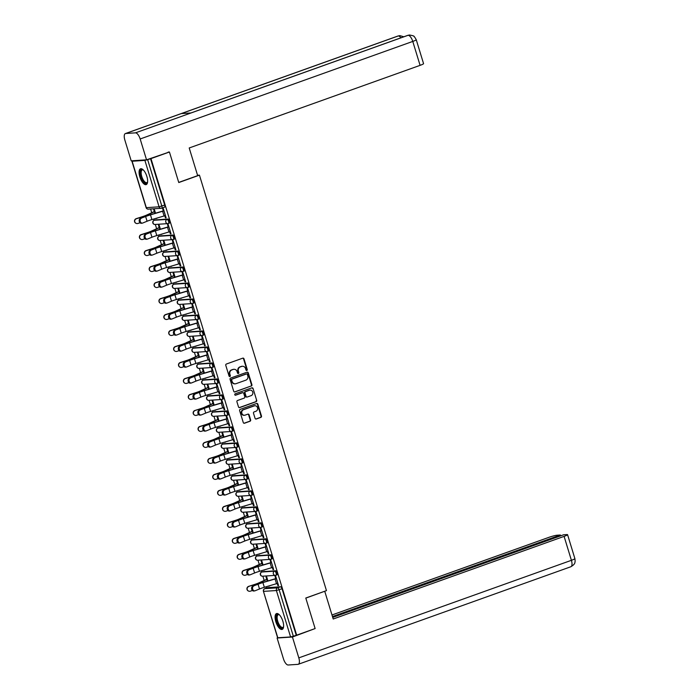 <?xml version="1.0" encoding="UTF-8"?>
<svg xmlns="http://www.w3.org/2000/svg" width="700" height="700" viewBox="0 0 700 700"><rect width="100%" height="100%" fill="white"/><g stroke="black" fill="none" stroke-linecap="round" stroke-linejoin="round"><path stroke-width="1.05" d="M246.838 370.457A0.744 0.674 86.2 0 0 247.257 369.53L243.994 358.838A1.059 0.963 86.2 0 0 242.769 358.164L226.389 364.026A1.059 0.963 86.2 0 0 225.785 365.356L229.057 376.04A0.744 0.674 86.2 0 0 229.906 376.521A0.744 0.674 86.2 0 0 230.326 375.585L229.906 374.203A3.386 3.071 86.2 0 1 231.831 369.941L233.196 369.451A3.386 3.071 86.2 0 1 237.099 371.63L237.519 373.012A0.744 0.674 86.2 0 0 238.376 373.494A0.744 0.674 86.2 0 0 238.796 372.558L238.368 371.175A3.386 3.071 86.2 0 1 240.301 366.914L241.666 366.424A3.386 3.071 86.2 0 1 245.56 368.602L245.98 369.985A0.744 0.674 86.2 0 0 246.838 370.457M246.444 370.466A0.744 0.674 86.2 0 0 246.803 369.556L243.539 358.873A1.059 0.963 86.2 0 0 242.786 358.155M229.513 376.521A0.744 0.674 86.2 0 0 229.88 375.62L229.451 374.238L229.906 374.203M237.974 373.494A0.744 0.674 86.2 0 0 238.341 372.584L237.921 371.201L238.368 371.175M276.036 575.19L276.859 574.892A2.152 0.875 -109.7 0 0 276.964 574.875A2.152 0.875 -109.7 0 0 277.104 572.67A2.152 0.875 -109.7 0 0 275.608 570.798L262.841 571.637A2.152 0.875 -109.7 0 0 262.745 571.664A2.152 0.875 -109.7 0 0 262.658 571.707M271.145 559.204L271.976 558.906A2.152 0.875 -109.7 0 0 272.072 558.889A2.152 0.875 -109.7 0 0 272.213 556.684A2.152 0.875 -109.7 0 0 270.725 554.811L257.959 555.651A2.152 0.875 -109.7 0 0 257.854 555.678A2.152 0.875 -109.7 0 0 257.766 555.721M266.254 543.218L267.085 542.92A2.152 0.875 -109.7 0 0 267.19 542.903A2.152 0.875 -109.7 0 0 267.321 540.689A2.152 0.875 -109.7 0 0 265.834 538.816L253.068 539.665A2.152 0.875 -109.7 0 0 252.971 539.683A2.152 0.875 -109.7 0 0 252.875 539.735M261.371 527.231L262.203 526.934A2.152 0.875 -109.7 0 0 262.299 526.907A2.152 0.875 -109.7 0 0 262.439 524.702A2.152 0.875 -109.7 0 0 260.942 522.83L248.185 523.679A2.152 0.875 -109.7 0 0 248.08 523.696A2.152 0.875 -109.7 0 0 247.993 523.749M256.48 511.245L257.311 510.948A2.152 0.875 -109.7 0 0 257.408 510.921A2.152 0.875 -109.7 0 0 257.547 508.716A2.152 0.875 -109.7 0 0 256.06 506.844L243.294 507.692A2.152 0.875 -109.7 0 0 243.197 507.71A2.152 0.875 -109.7 0 0 243.101 507.754M251.589 495.25L252.42 494.952A2.152 0.875 -109.7 0 0 252.525 494.935A2.152 0.875 -109.7 0 0 252.656 492.73A2.152 0.875 -109.7 0 0 251.169 490.858L238.402 491.698A2.152 0.875 -109.7 0 0 238.306 491.724A2.152 0.875 -109.7 0 0 238.219 491.767M246.706 479.264L247.537 478.966A2.152 0.875 -109.7 0 0 247.634 478.949A2.152 0.875 -109.7 0 0 247.774 476.744A2.152 0.875 -109.7 0 0 246.277 474.871L233.52 475.711A2.152 0.875 -109.7 0 0 233.415 475.738A2.152 0.875 -109.7 0 0 233.328 475.781M241.815 463.278L242.646 462.98A2.152 0.875 -109.7 0 0 242.743 462.963A2.152 0.875 -109.7 0 0 242.882 460.749A2.152 0.875 -109.7 0 0 241.395 458.876L228.629 459.725A2.152 0.875 -109.7 0 0 228.532 459.742A2.152 0.875 -109.7 0 0 228.436 459.795M236.924 447.291L237.755 446.994A2.152 0.875 -109.7 0 0 237.86 446.967A2.152 0.875 -109.7 0 0 238 444.762A2.152 0.875 -109.7 0 0 236.504 442.89L223.737 443.739A2.152 0.875 -109.7 0 0 223.641 443.756A2.152 0.875 -109.7 0 0 223.554 443.809M232.041 431.305L232.873 431.007A2.152 0.875 -109.7 0 0 232.969 430.981A2.152 0.875 -109.7 0 0 233.109 428.776A2.152 0.875 -109.7 0 0 231.621 426.904L218.855 427.752A2.152 0.875 -109.7 0 0 218.75 427.77A2.152 0.875 -109.7 0 0 218.662 427.814M227.15 415.31L227.981 415.012A2.152 0.875 -109.7 0 0 228.086 414.995A2.152 0.875 -109.7 0 0 228.218 412.79A2.152 0.875 -109.7 0 0 226.73 410.918L213.964 411.757A2.152 0.875 -109.7 0 0 213.867 411.784A2.152 0.875 -109.7 0 0 213.771 411.828M222.268 399.324L223.09 399.026A2.152 0.875 -109.7 0 0 223.195 399.009A2.152 0.875 -109.7 0 0 223.335 396.804A2.152 0.875 -109.7 0 0 221.839 394.931L209.072 395.771A2.152 0.875 -109.7 0 0 208.976 395.797A2.152 0.875 -109.7 0 0 208.889 395.841M217.376 383.338L218.207 383.04A2.152 0.875 -109.7 0 0 218.304 383.023A2.152 0.875 -109.7 0 0 218.444 380.809A2.152 0.875 -109.7 0 0 216.956 378.936L204.19 379.785A2.152 0.875 -109.7 0 0 204.085 379.803A2.152 0.875 -109.7 0 0 203.998 379.855M212.485 367.351L213.316 367.054A2.152 0.875 -109.7 0 0 213.421 367.027A2.152 0.875 -109.7 0 0 213.553 364.822A2.152 0.875 -109.7 0 0 212.065 362.95L199.299 363.799A2.152 0.875 -109.7 0 0 199.202 363.816A2.152 0.875 -109.7 0 0 199.115 363.869M207.602 351.365L208.434 351.067A2.152 0.875 -109.7 0 0 208.53 351.041A2.152 0.875 -109.7 0 0 208.67 348.836A2.152 0.875 -109.7 0 0 207.174 346.964L194.416 347.812A2.152 0.875 -109.7 0 0 194.311 347.83A2.152 0.875 -109.7 0 0 194.224 347.874M202.711 335.37L203.543 335.072A2.152 0.875 -109.7 0 0 203.639 335.055A2.152 0.875 -109.7 0 0 203.779 332.85A2.152 0.875 -109.7 0 0 202.291 330.977L189.525 331.817A2.152 0.875 -109.7 0 0 189.429 331.844A2.152 0.875 -109.7 0 0 189.332 331.887M197.82 319.384L198.651 319.086A2.152 0.875 -109.7 0 0 198.756 319.069A2.152 0.875 -109.7 0 0 198.896 316.864A2.152 0.875 -109.7 0 0 197.4 314.991L184.634 315.831A2.152 0.875 -109.7 0 0 184.537 315.858A2.152 0.875 -109.7 0 0 184.45 315.901M192.938 303.398L193.769 303.1A2.152 0.875 -109.7 0 0 193.865 303.082A2.152 0.875 -109.7 0 0 194.005 300.869A2.152 0.875 -109.7 0 0 192.509 298.996L179.751 299.845A2.152 0.875 -109.7 0 0 179.646 299.863A2.152 0.875 -109.7 0 0 179.559 299.915M188.046 287.411L188.877 287.114A2.152 0.875 -109.7 0 0 188.974 287.088A2.152 0.875 -109.7 0 0 189.114 284.882A2.152 0.875 -109.7 0 0 187.626 283.01L174.86 283.859A2.152 0.875 -109.7 0 0 174.764 283.876A2.152 0.875 -109.7 0 0 174.668 283.929M183.164 271.425L183.986 271.127A2.152 0.875 -109.7 0 0 184.091 271.101A2.152 0.875 -109.7 0 0 184.231 268.896A2.152 0.875 -109.7 0 0 182.735 267.024L169.969 267.873A2.152 0.875 -109.7 0 0 169.873 267.89A2.152 0.875 -109.7 0 0 169.785 267.934M178.273 255.43L179.104 255.132A2.152 0.875 -109.7 0 0 179.2 255.115A2.152 0.875 -109.7 0 0 179.34 252.91A2.152 0.875 -109.7 0 0 177.852 251.037L165.086 251.877A2.152 0.875 -109.7 0 0 164.981 251.904A2.152 0.875 -109.7 0 0 164.894 251.947M173.381 239.444L174.213 239.146A2.152 0.875 -109.7 0 0 174.317 239.129A2.152 0.875 -109.7 0 0 174.449 236.924A2.152 0.875 -109.7 0 0 172.961 235.051L160.195 235.891A2.152 0.875 -109.7 0 0 160.099 235.918A2.152 0.875 -109.7 0 0 160.011 235.961M168.499 223.457L169.33 223.16A2.152 0.875 -109.7 0 0 169.426 223.143A2.152 0.875 -109.7 0 0 169.566 220.929A2.152 0.875 -109.7 0 0 168.07 219.065L155.312 219.905A2.152 0.875 -109.7 0 0 155.207 219.923A2.152 0.875 -109.7 0 0 155.12 219.975M146.877 176.461A8.409 3.413 -109.7 0 0 140.534 168.779A8.409 3.413 -109.7 0 0 139.843 176.925A8.409 3.413 -109.7 0 0 146.195 184.607A8.409 3.413 -109.7 0 0 146.877 176.461M282.87 621.259A8.409 3.413 -109.7 0 0 276.517 613.576A8.409 3.413 -109.7 0 0 275.835 621.722A8.409 3.413 -109.7 0 0 282.179 629.405A8.409 3.413 -109.7 0 0 282.87 621.259M255.062 418.329A1.059 0.963 86.2 0 0 256.279 419.002L260.873 417.366A1.059 0.963 86.2 0 0 261.476 416.027L257.845 404.162A1.059 0.963 86.2 0 0 256.629 403.48L240.249 409.342A1.059 0.963 86.2 0 0 239.645 410.672L243.276 422.546A1.059 0.963 86.2 0 0 244.493 423.229L250.04 421.234A1.059 0.963 86.2 0 0 250.644 419.904L249.095 414.829A1.059 0.963 86.2 0 0 247.87 414.146L245.123 415.135A2.826 2.572 86.2 0 1 241.78 412.965A2.826 2.572 86.2 0 1 243.477 409.745L254.257 405.886A2.826 2.572 86.2 0 1 257.6 408.056A2.826 2.572 86.2 0 1 255.902 411.267L254.109 411.915A1.059 0.963 86.2 0 0 253.505 413.245L255.062 418.329M168.184 152.084L169.426 152.005L178.763 182.543L199.439 175.149L326.463 590.625L305.786 598.028L315.123 628.565L296.669 635.171L150.972 158.602L147.648 159.661L161.84 206.089A2.152 0.875 70.3 0 1 161.665 208.18A2.152 0.875 70.3 0 1 161.56 208.197A2.152 1.96 86.2 0 1 161.079 208.303A2.152 2.152 0 0 0 161.665 208.18L164.535 207.148A2.152 0.875 70.3 0 1 164.439 207.174L161.752 208.136M169.426 152.005L150.972 158.602M251.309 386.076A1.059 0.963 86.2 0 0 251.912 384.746L248.281 372.873A1.059 0.963 86.2 0 0 247.065 372.19L230.676 378.053A1.059 0.963 86.2 0 0 230.081 379.391L233.704 391.256A1.059 0.963 86.2 0 0 234.929 391.939L250.854 386.102A1.059 0.963 86.2 0 0 251.457 384.773L247.826 372.908A1.059 0.963 86.2 0 0 247.074 372.19M253.059 388.517L256.69 400.391A1.059 0.963 86.2 0 1 256.086 401.721L239.706 407.584A1.059 0.963 86.2 0 1 238.49 406.901L236.932 401.817A1.059 0.963 86.2 0 1 237.536 400.488L244.186 398.108A1.059 0.963 86.2 0 0 244.781 396.777L243.757 393.409A1.059 0.963 86.2 0 0 242.541 392.726L235.62 395.203A0.744 0.674 86.2 0 1 234.745 394.634A0.744 0.674 86.2 0 1 235.191 393.794L251.843 387.835A1.059 0.963 86.2 0 1 253.059 388.517L256.69 400.391M267.54 587.694A2.152 0.875 70.3 0 1 267.636 587.65A2.152 0.875 70.3 0 1 267.733 587.633L280.499 586.784L277.62 587.816A2.152 0.875 70.3 0 1 279.151 589.803L293.344 636.23L290.588 636.956L277.62 637.761L263.428 591.334L277.821 637.796M150.596 208.994L151.716 212.669M153.668 219.065L154.061 220.343M155.321 224.455L156.607 228.664M158.559 235.051L158.952 236.329A2.152 0.875 70.3 0 1 159.075 236.276A2.152 0.875 70.3 0 1 159.18 236.259L171.938 235.41A2.152 0.875 70.3 0 1 173.434 237.282A2.152 0.875 70.3 0 1 173.294 239.496A2.152 0.875 70.3 0 1 173.197 239.514A2.152 1.96 -93.8 0 1 170.713 238.131A2.152 1.96 -93.8 0 1 171.938 235.41L172.961 235.051M160.204 240.441L161.49 244.65M163.45 251.037L163.835 252.315M165.095 256.428L166.381 260.636M168.332 267.024L168.726 268.301A2.152 0.875 70.3 0 1 168.849 268.257A2.152 0.875 70.3 0 1 168.954 268.231L181.72 267.391A2.152 0.875 70.3 0 1 183.207 269.264A2.152 0.875 70.3 0 1 183.067 271.469A2.152 0.875 70.3 0 1 182.971 271.486A2.152 1.96 -93.8 0 1 180.486 270.104A2.152 1.96 -93.8 0 1 181.72 267.391L182.735 267.024M169.986 272.414L171.273 276.623M173.224 283.019L173.617 284.296M174.869 288.409L176.155 292.609M178.106 299.005L178.5 300.283A2.152 0.875 70.3 0 1 178.631 300.23A2.152 0.875 70.3 0 1 178.727 300.213L191.494 299.364A2.152 0.875 70.3 0 1 192.981 301.236A2.152 0.875 70.3 0 1 192.85 303.441A2.152 0.875 70.3 0 1 192.745 303.467A2.152 1.96 -93.8 0 1 190.269 302.076A2.152 1.96 -93.8 0 1 191.494 299.364L192.509 298.996M179.76 304.395L181.046 308.604M182.998 314.991L183.391 316.269M184.643 320.381L185.929 324.59M187.889 330.977L188.274 332.255M189.534 336.368L190.82 340.576M192.771 346.964L193.165 348.241M194.425 352.354L195.711 356.562M197.662 362.959L198.056 364.236M199.308 368.349L200.594 372.549M202.554 378.945L202.939 380.223A2.152 0.875 70.3 0 1 203.07 380.17A2.152 0.875 70.3 0 1 203.166 380.152L215.933 379.304A2.152 0.875 70.3 0 1 217.42 381.176A2.152 0.875 70.3 0 1 217.289 383.381A2.152 0.875 70.3 0 1 217.184 383.408A2.152 1.96 -93.8 0 1 214.707 382.016A2.152 1.96 -93.8 0 1 215.933 379.304L216.956 378.936M204.199 384.335L205.485 388.544M207.436 394.931L207.83 396.209M209.09 400.321L210.376 404.53M212.327 410.918L212.721 412.195A2.152 0.875 70.3 0 1 212.844 412.151A2.152 0.875 70.3 0 1 212.949 412.125L225.706 411.285A2.152 0.875 70.3 0 1 227.203 413.158A2.152 0.875 70.3 0 1 227.062 415.363A2.152 0.875 70.3 0 1 226.966 415.38A2.152 1.96 -93.8 0 1 224.481 413.998A2.152 1.96 -93.8 0 1 225.706 411.285L226.73 410.918M213.972 416.308L215.259 420.516M217.219 426.904L217.604 428.181M218.864 432.294L220.15 436.502M222.101 442.899L222.495 444.176A2.152 0.875 70.3 0 1 222.617 444.124A2.152 0.875 70.3 0 1 222.722 444.106L235.489 443.257A2.152 0.875 70.3 0 1 236.976 445.13A2.152 0.875 70.3 0 1 236.836 447.335A2.152 0.875 70.3 0 1 236.74 447.352A2.152 1.96 -93.8 0 1 234.255 445.97A2.152 1.96 -93.8 0 1 235.489 443.257L236.504 442.89M223.755 448.289L225.032 452.489M226.993 458.885L227.377 460.162M228.638 464.275L229.924 468.484M231.875 474.871L232.269 476.149M233.529 480.261L234.815 484.47M236.766 490.858L237.16 492.135M238.411 496.248L239.697 500.456M241.657 506.844L242.043 508.121M243.303 512.234L244.589 516.442M246.54 522.839L246.934 524.116A2.152 0.875 70.3 0 1 247.065 524.064A2.152 0.875 70.3 0 1 247.161 524.046L259.928 523.197A2.152 0.875 70.3 0 1 261.415 525.07A2.152 0.875 70.3 0 1 261.275 527.275A2.152 0.875 70.3 0 1 261.179 527.293A2.152 1.96 -93.8 0 1 258.694 525.91A2.152 1.96 -93.8 0 1 259.928 523.197L260.942 522.83M248.194 528.229L249.48 532.429M251.431 538.825L251.825 540.102M253.076 544.215L254.362 548.424M256.322 554.811L256.707 556.089A2.152 0.875 70.3 0 1 256.839 556.036A2.152 0.875 70.3 0 1 256.935 556.019L269.701 555.17A2.152 0.875 70.3 0 1 271.189 557.043A2.152 0.875 70.3 0 1 271.058 559.256A2.152 0.875 70.3 0 1 270.953 559.274A2.152 1.96 -93.8 0 1 268.476 557.883A2.152 1.96 -93.8 0 1 269.701 555.17L270.725 554.811M257.967 560.201L259.254 564.41M261.205 570.798L261.599 572.075M262.859 576.188L264.145 580.396M266.096 586.784L266.481 588.061M296.669 635.171L293.344 636.23M132.773 160.737L132.125 161.236L144.891 160.388L147.648 159.661M156.371 218.269L157.054 218.251M156.433 218.47L157.01 218.085M164.815 215.775L165.454 217.875L166.075 217.656M165.454 217.875L166.136 217.831L163.31 208.609L162.636 208.653L163.327 210.919M169.706 231.761L170.345 233.861L171.019 233.818L168.201 224.595L167.528 224.639L168.219 226.905M160.414 229.215L159.18 225.19L158.506 225.234L159.197 227.5M161.263 234.255L161.945 234.237M161.324 234.456L161.893 234.071M170.345 233.861L170.966 233.642M174.589 247.756L175.227 249.848L175.91 249.804L173.084 240.581L172.41 240.625L173.101 242.891M165.296 245.201L164.071 241.176L163.389 241.22L164.08 243.495M166.145 250.241L166.836 250.224M166.215 250.451L166.784 250.057M175.227 249.848L175.857 249.629M179.48 263.743L180.119 265.842L180.793 265.79L177.975 256.567L177.301 256.611L177.992 258.877M170.188 261.188L168.954 257.171L168.28 257.215L168.971 259.481M171.036 266.236L171.719 266.21M171.097 266.438L171.666 266.044M180.119 265.842L180.74 265.615M184.362 279.729L185.01 281.829L185.684 281.785L182.866 272.554L182.184 272.606L182.884 274.873M175.07 277.183L173.845 273.158L173.162 273.201L173.862 275.467M175.928 282.223L176.61 282.205M175.989 282.424L176.558 282.039M185.01 281.829L185.631 281.601M189.254 295.715L189.893 297.815L190.575 297.771L187.749 288.549L187.075 288.592L187.766 290.859M179.961 293.169L178.727 289.144L178.054 289.188L178.745 291.454M180.81 298.209L181.501 298.191M180.871 298.41L181.449 298.025M189.893 297.815L190.514 297.596M194.145 311.701L194.784 313.801L195.457 313.757L192.64 304.535L191.966 304.579L192.657 306.845M184.852 309.155L183.619 305.13L182.945 305.174L183.636 307.44M185.701 314.195L186.384 314.178M185.763 314.396L186.331 314.011M194.784 313.801L195.405 313.582M199.028 327.696L199.675 329.787L200.349 329.744L197.531 320.521L196.849 320.565L197.549 322.831M189.735 325.141L188.51 321.116L187.827 321.16L188.528 323.426M190.593 330.181L191.275 330.164M190.654 330.391L191.222 329.998M199.675 329.787L200.296 329.569M203.919 343.683L204.558 345.783L205.24 345.73L202.414 336.507L201.74 336.551L202.431 338.817M194.626 341.127L193.393 337.111L192.719 337.155L193.41 339.421M195.475 346.176L196.157 346.15M195.536 346.377L196.114 345.984M204.558 345.783L205.179 345.555M208.81 359.669L209.449 361.769L210.123 361.725L207.305 352.494L206.631 352.546L207.322 354.812M199.518 357.123L198.284 353.098L197.61 353.141L198.301 355.408M200.366 362.162L201.049 362.145M200.428 362.364L200.996 361.979M209.449 361.769L210.07 361.541M213.692 375.655L214.331 377.755L215.014 377.711L212.196 368.489L211.514 368.533L212.205 370.799M204.4 373.109L203.175 369.084L202.492 369.127L203.184 371.394M205.249 378.149L205.94 378.131M205.319 378.35L205.888 377.965M214.331 377.755L214.961 377.527M218.584 391.641L219.222 393.741L219.896 393.697L217.079 384.475L216.405 384.519L217.096 386.785M209.291 389.095L208.058 385.07L207.384 385.114L208.075 387.38M210.14 394.135L210.822 394.118M210.201 394.336L210.77 393.951M219.222 393.741L219.844 393.523M223.466 407.636L224.114 409.727L224.787 409.684L221.97 400.461L221.287 400.505L221.987 402.771M195.081 410.602A2.476 2.45 114.4 0 0 194.784 415.214L194.582 415.126A2.476 2.45 -65.6 0 1 194.88 410.506L201.04 408.695A8.085 0.849 -17 0 0 206.29 406.735L213.588 403.314L214.139 405.099L212.949 401.056L212.275 401.1L212.966 403.366M215.031 410.121L215.714 410.104M215.093 410.331L215.661 409.938M224.114 409.727L224.735 409.509M228.358 423.623L228.996 425.723L229.679 425.67L226.852 416.447L226.179 416.491L226.87 418.757M219.065 421.067L217.831 417.051L217.157 417.095L217.849 419.361M219.914 426.116L220.605 426.09M219.975 426.317L220.553 425.924M228.996 425.723L229.618 425.495M233.249 439.609L233.888 441.709L234.561 441.665L231.744 432.434L231.07 432.486L231.761 434.752M223.956 437.062L222.722 433.037L222.049 433.081L222.74 435.348M224.805 442.102L225.487 442.085M224.866 442.304L225.435 441.919M233.888 441.709L234.509 441.481M238.131 455.595L238.779 457.695L239.453 457.651L236.635 448.429L235.953 448.472L236.652 450.739M228.839 453.049L227.614 449.024L226.931 449.067L227.631 451.334M229.696 458.089L230.379 458.071M229.757 458.29L230.326 457.905M238.779 457.695L239.4 457.468M243.023 471.581L243.661 473.681L244.344 473.637L241.517 464.415L240.844 464.459L241.535 466.725M233.73 469.035L232.496 465.01L231.822 465.054L232.514 467.32M234.579 474.075L235.261 474.058M234.64 474.276L235.218 473.891M243.661 473.681L244.282 473.463M247.914 487.576L248.553 489.668L249.226 489.624L246.409 480.401L245.735 480.445L246.426 482.711M238.621 485.021L237.388 480.996L236.714 481.04L237.405 483.306M239.47 490.061L240.152 490.044M239.531 490.271L240.1 489.877M248.553 489.668L249.174 489.449M252.796 503.562L253.444 505.662L254.118 505.61L251.3 496.387L250.618 496.431L251.309 498.698M243.504 501.008L242.279 496.991L241.596 497.035L242.296 499.301M244.361 506.056L245.044 506.03M244.422 506.258L244.991 505.864M253.444 505.662L254.065 505.435M257.688 519.549L258.326 521.649L259 521.605L256.183 512.374L255.509 512.426L256.2 514.692M248.395 517.003L247.161 512.977L246.487 513.021L247.179 515.288M249.244 522.043L249.926 522.025M249.305 522.244L249.882 521.859M258.326 521.649L258.947 521.421M262.579 535.535L263.217 537.635L263.891 537.591L261.074 528.369L260.4 528.413L261.091 530.679M253.277 532.989L252.053 528.964L251.379 529.008L252.07 531.274M254.135 538.029L254.818 538.011M254.196 538.23L254.765 537.845M263.217 537.635L263.839 537.407M267.461 551.521L268.1 553.621L268.783 553.577L265.956 544.355L265.283 544.399L265.974 546.665M258.169 548.975L256.944 544.95L256.261 544.994L256.953 547.26M259.017 554.015L259.709 553.997M259.079 554.216L259.656 553.831M268.1 553.621L268.73 553.403M272.352 567.516L272.991 569.608L273.665 569.564L270.848 560.341L270.174 560.385L270.865 562.651M263.06 564.961L261.826 560.936L261.152 560.98L261.844 563.246M263.909 570.001L264.591 569.984M263.97 570.211L264.539 569.817M272.991 569.608L273.613 569.389M277.235 583.503L277.882 585.602L278.556 585.55L275.739 576.327L275.056 576.371L275.756 578.637M248.85 586.469A2.476 2.45 114.4 0 0 248.553 591.08L248.351 590.992A2.476 2.45 -65.6 0 1 248.649 586.381L254.8 584.57A8.085 0.849 -17 0 0 260.05 582.601L267.356 579.189L267.908 580.965L266.717 576.923L266.035 576.975L266.735 579.241M199.439 175.149L197.558 175.271M155.523 213.229L154.289 209.204L153.615 209.248L154.306 211.514M268.8 585.996L269.483 585.97M268.861 586.197L269.43 585.804M277.882 585.602L278.504 585.375M296.223 635.197L282.03 588.77A2.152 0.875 -109.7 0 0 280.499 586.784M150.518 158.638L164.71 205.065A2.152 0.875 70.3 0 1 164.535 207.148M242.2 366.293A3.386 3.071 86.2 0 0 241.211 366.459L241.666 366.424M237.921 371.201A3.386 3.071 86.2 0 1 239.846 366.94L241.211 366.459M233.739 369.32A3.386 3.071 86.2 0 0 232.75 369.486L233.196 369.451M229.451 374.238A3.386 3.071 86.2 0 1 231.385 369.976L232.75 369.486M234.929 391.939L234.474 391.965A1.059 0.963 86.2 0 0 234.474 391.965L250.854 386.102M247.345 374.439A0.744 0.674 86.2 0 0 246.496 373.957L232.111 379.102A0.744 0.674 86.2 0 0 231.691 380.039L232.138 381.5A3.386 3.071 86.2 0 0 236.031 383.67L245.866 380.152A3.386 3.071 86.2 0 0 247.791 375.891L247.345 374.439M246.374 373.966A0.744 0.674 86.2 0 0 246.041 373.993L246.496 373.957M235.043 383.836A3.386 3.071 86.2 0 1 231.682 381.526L231.236 380.065A0.744 0.674 86.2 0 1 231.665 379.137L246.041 373.993M239.243 407.619A1.059 0.963 86.2 0 0 239.26 407.61L255.64 401.748A1.059 0.963 86.2 0 0 256.244 400.418M242.086 392.761L242.541 392.726A1.059 0.963 86.2 0 0 242.086 392.761L235.226 395.211M251.081 395.649A2.826 2.572 86.2 0 0 250.066 390.127A2.826 2.572 86.2 0 0 249.428 390.259L245.63 391.624A1.059 0.963 86.2 0 0 245.026 392.954L246.059 396.322A1.059 0.963 86.2 0 0 247.275 397.005L251.081 395.649M249.839 390.154A2.826 2.572 86.2 0 0 248.981 390.294L249.428 390.259M246.811 397.04A1.059 0.963 86.2 0 1 245.612 396.358L244.58 392.98A1.059 0.963 86.2 0 1 245.184 391.65L248.981 390.294M252.612 388.544A1.059 0.963 86.2 0 0 251.86 387.835M254.669 405.781A2.826 2.572 86.2 0 0 253.811 405.921L254.257 405.886M244.256 415.266A2.826 2.572 86.2 0 1 243.023 409.78L253.811 405.921M244.493 423.229L244.037 423.255A1.059 0.963 86.2 0 0 244.037 423.255L249.594 421.269A1.059 0.963 86.2 0 0 250.197 419.939L248.64 414.855A1.059 0.963 86.2 0 0 247.888 414.137M256.279 419.002L255.824 419.037A1.059 0.963 86.2 0 0 255.824 419.037L260.418 417.392A1.059 0.963 86.2 0 0 261.021 416.062L257.399 404.189A1.059 0.963 86.2 0 0 256.646 403.471M136.124 223.361L135.923 223.265A2.476 2.45 -65.6 0 1 136.229 218.654L136.43 218.741A2.476 2.45 114.4 0 0 136.124 223.361A2.476 2.45 114.4 0 0 137.874 223.457L140.035 222.766M136.43 218.741L142.38 216.843A8.085 0.849 -17 0 0 147.63 214.874L154.98 211.444M154.928 211.295L146.519 215.127A6.685 0.7 163 0 1 142.179 216.755L136.229 218.654M141.251 218.321A2.476 1.846 79.8 0 0 140.192 221.2A2.476 1.846 79.8 0 0 142.406 223.116A2.476 1.846 79.8 0 0 142.686 223.037L147.079 221.235L145.635 216.528L140.332 218.487L144.716 216.685A8.085 0.849 163 0 1 150.57 214.681L163.949 210.691M141.768 223.204A2.476 1.846 -100.2 0 1 141.487 223.282A2.476 1.846 -100.2 0 1 139.274 221.366A2.476 1.846 -100.2 0 1 140.332 218.487M164.001 210.849L150.474 214.865A6.685 0.7 -17 0 0 145.635 216.528M165.436 215.565L151.918 219.581A6.685 0.7 -17 0 0 147.079 221.235M141.015 239.348L140.814 239.26A2.476 2.45 -65.6 0 1 141.111 234.64L141.312 234.736A2.476 2.45 114.4 0 0 141.015 239.348A2.476 2.45 114.4 0 0 142.756 239.444L144.926 238.752M141.312 234.736L147.271 232.829A8.085 0.849 -17 0 0 152.521 230.869L159.862 227.43M159.819 227.281L151.41 231.114A6.685 0.7 163 0 1 147.07 232.741L141.111 234.64M145.906 255.334L145.705 255.246A2.476 2.45 -65.6 0 1 146.002 250.626L146.204 250.723A2.476 2.45 114.4 0 0 145.906 255.334A2.476 2.45 114.4 0 0 147.648 255.439L149.817 254.739M146.204 250.723L152.154 248.815A8.085 0.849 -17 0 0 157.404 246.855L164.754 243.425M164.71 243.267L156.293 247.1A6.685 0.7 163 0 1 151.952 248.727L146.002 250.626M178.719 182.42L197.671 175.648L189.21 147.971L420.088 65.354L412.773 41.422L140.166 138.976L146.545 159.827L169.356 152.005M140.166 138.976A6.624 2.695 -109.7 0 0 135.468 132.851L191.1 112.945L181.309 113.593L125.676 133.499L135.468 132.851M125.676 133.499A6.624 2.695 -109.7 0 0 125.37 133.569A6.624 2.695 -109.7 0 0 124.836 139.991L131.206 160.843L146.545 159.827M416.246 39.708L414.592 36.934C412.877 36.356 416.517 36.347 409.526 35L408.065 35.306A6.624 2.695 -109.7 0 1 412.773 41.422A6.466 0.682 -17 0 0 416.246 39.708L423.561 63.639A6.466 0.682 163 0 1 420.088 65.354M400.908 37.826A6.624 2.695 -109.7 0 0 398.283 35.954L399.84 35.639L403.83 36.776M305.812 598.115L324.433 591.351M324.756 591.334L333.217 619.001L564.095 536.384A6.466 0.682 -17 0 0 567.569 534.669A6.466 0.682 -17 0 0 566.947 534.572L563.587 534.791L332.727 617.409M298.27 664.291A6.624 2.695 -109.7 0 0 298.812 657.869L571.41 560.315A6.466 0.682 -17 0 0 574.884 558.6L575.155 561.19C574.656 562.31 575.881 563.736 570.867 566.738L298.27 664.291A6.624 2.695 -109.7 0 1 297.964 664.352L288.172 665A6.624 2.695 -109.7 0 1 283.474 658.884L277.095 638.024L277.725 637.796M298.812 657.869L292.434 637.009L277.095 638.024M560.648 535.85L560.385 535.01L557.025 535.229A6.466 0.682 -17 0 0 548.756 537.399L331.984 614.976M560.385 535.01L332.474 616.569M292.434 637.009L314.046 628.95M147.612 181.886A7.271 2.958 70.3 0 1 147.534 182.123A7.271 2.958 70.3 0 1 146.221 183.347A7.271 2.958 70.3 0 1 141.059 176.636A7.271 2.958 70.3 0 1 141.986 169.514A7.271 2.958 70.3 0 1 143.141 169.855A7.271 2.958 70.3 0 1 143.351 169.986M143.386 170.021A6.737 2.739 -109.7 0 0 142.607 169.855A6.737 2.739 -109.7 0 0 142.301 169.925A6.737 2.739 -109.7 0 0 141.864 176.82A6.737 2.739 -109.7 0 0 146.528 182.674A6.737 2.739 -109.7 0 0 146.834 182.604A6.737 2.739 -109.7 0 0 147.612 181.843M141.024 168.7A8.348 3.395 -109.7 0 0 140.875 177.468A8.348 3.395 -109.7 0 0 146.536 184.371A8.348 3.395 -109.7 0 0 146.624 184.362M283.596 626.684A7.271 2.958 70.3 0 1 283.526 626.92A7.271 2.958 70.3 0 1 282.205 628.145A7.271 2.958 70.3 0 1 277.051 621.425A7.271 2.958 70.3 0 1 277.979 614.303A7.271 2.958 70.3 0 1 279.134 614.644A7.271 2.958 70.3 0 1 279.344 614.784M279.37 614.81A6.737 2.739 -109.7 0 0 278.6 614.653A6.737 2.739 -109.7 0 0 278.285 614.714A6.737 2.739 -109.7 0 0 277.856 621.617A6.737 2.739 -109.7 0 0 282.511 627.462A6.737 2.739 -109.7 0 0 282.826 627.401A6.737 2.739 -109.7 0 0 283.605 626.64M277.007 613.489A8.348 3.395 -109.7 0 0 276.859 622.265A8.348 3.395 -109.7 0 0 282.52 629.169A8.348 3.395 -109.7 0 0 282.616 629.16M146.134 234.307A2.476 1.846 79.8 0 0 145.075 237.186A2.476 1.846 79.8 0 0 147.298 239.102A2.476 1.846 79.8 0 0 147.577 239.024L151.961 237.23L150.518 232.514L145.215 234.474L149.607 232.68A8.085 0.849 163 0 1 155.461 230.668L168.84 226.686M146.659 239.19A2.476 1.846 -100.2 0 1 146.379 239.269A2.476 1.846 -100.2 0 1 144.156 237.352A2.476 1.846 -100.2 0 1 145.215 234.474M168.884 226.835L155.365 230.851A6.685 0.7 -17 0 0 150.518 232.514M170.327 231.551L156.8 235.568A6.685 0.7 -17 0 0 151.961 237.23M151.025 250.294A2.476 1.846 79.8 0 0 149.966 253.172A2.476 1.846 79.8 0 0 152.18 255.098A2.476 1.846 79.8 0 0 152.469 255.01L156.852 253.216L155.409 248.5L150.106 250.46L154.49 248.666A8.085 0.849 163 0 1 160.344 246.654L173.722 242.672M151.55 255.176A2.476 1.846 -100.2 0 1 151.27 255.255A2.476 1.846 -100.2 0 1 149.048 253.339A2.476 1.846 -100.2 0 1 150.106 250.46M173.775 242.821L160.248 246.838A6.685 0.7 -17 0 0 155.409 248.5M175.219 247.537L161.691 251.554A6.685 0.7 -17 0 0 156.852 253.216M150.789 271.32L150.588 271.233A2.476 2.45 -65.6 0 1 150.894 266.621L151.095 266.709A2.476 2.45 114.4 0 0 150.789 271.32A2.476 2.45 114.4 0 0 152.53 271.425L154.7 270.734M151.095 266.709L157.045 264.81A8.085 0.849 -17 0 0 162.295 262.841L169.645 259.411M169.593 259.254L161.184 263.086A6.685 0.7 163 0 1 156.844 264.714L150.894 266.621M155.68 287.315L155.479 287.219A2.476 2.45 -65.6 0 1 155.776 282.608L155.977 282.695A2.476 2.45 114.4 0 0 155.68 287.315A2.476 2.45 114.4 0 0 157.421 287.411L159.591 286.72M155.977 282.695L161.936 280.796A8.085 0.849 -17 0 0 167.178 278.828L174.528 275.398M174.484 275.24L166.066 279.081A6.685 0.7 163 0 1 161.726 280.7L155.776 282.608M160.571 303.301L160.37 303.205A2.476 2.45 -65.6 0 1 160.668 298.594L160.869 298.681A2.476 2.45 114.4 0 0 160.571 303.301A2.476 2.45 114.4 0 0 162.312 303.398L164.482 302.706M160.869 298.681L166.819 296.783A8.085 0.849 -17 0 0 172.069 294.814L179.419 291.384M179.366 291.235L170.957 295.067A6.685 0.7 163 0 1 166.617 296.695L160.668 298.594M155.916 266.289A2.476 1.846 79.8 0 0 154.857 269.159A2.476 1.846 79.8 0 0 157.071 271.084A2.476 1.846 79.8 0 0 157.351 270.996L161.735 269.203L160.3 264.486L154.998 266.446L159.381 264.652A8.085 0.849 163 0 1 165.235 262.649L178.614 258.659M156.433 271.162A2.476 1.846 -100.2 0 1 156.153 271.25A2.476 1.846 -100.2 0 1 153.939 269.325A2.476 1.846 -100.2 0 1 154.998 266.446M178.657 258.816L165.139 262.832A6.685 0.7 -17 0 0 160.3 264.486M180.101 263.524L166.582 267.54A6.685 0.7 -17 0 0 161.735 269.203M160.799 282.275A2.476 1.846 79.8 0 0 159.74 285.154A2.476 1.846 79.8 0 0 161.963 287.07A2.476 1.846 79.8 0 0 162.242 286.991L166.626 285.189L165.183 280.473L159.88 282.441L164.264 280.639A8.085 0.849 163 0 1 170.117 278.635L183.505 274.645M161.324 287.149A2.476 1.846 -100.2 0 1 161.044 287.236A2.476 1.846 -100.2 0 1 158.821 285.311A2.476 1.846 -100.2 0 1 159.88 282.441M183.549 274.803L170.021 278.819A6.685 0.7 -17 0 0 165.183 280.473M184.992 279.519L171.465 283.535A6.685 0.7 -17 0 0 166.626 285.189M165.69 298.261A2.476 1.846 79.8 0 0 164.631 301.14A2.476 1.846 79.8 0 0 166.845 303.056A2.476 1.846 79.8 0 0 167.134 302.977L171.518 301.175L170.074 296.467L164.771 298.428L169.155 296.625A8.085 0.849 163 0 1 175.009 294.621L188.388 290.631M166.215 303.144A2.476 1.846 -100.2 0 1 165.926 303.223A2.476 1.846 -100.2 0 1 163.713 301.306A2.476 1.846 -100.2 0 1 164.771 298.428M188.44 290.789L174.912 294.805A6.685 0.7 -17 0 0 170.074 296.467M189.875 295.505L176.356 299.521A6.685 0.7 -17 0 0 171.518 301.175M165.454 319.287L165.252 319.2A2.476 2.45 -65.6 0 1 165.559 314.58L165.76 314.676A2.476 2.45 114.4 0 0 165.454 319.287A2.476 2.45 114.4 0 0 167.195 319.384L169.365 318.692M165.76 314.676L171.71 312.769A8.085 0.849 -17 0 0 176.96 310.809L184.301 307.37M184.258 307.221L175.849 311.054A6.685 0.7 163 0 1 171.509 312.681L165.559 314.58M170.572 314.248A2.476 1.846 79.8 0 0 169.514 317.126A2.476 1.846 79.8 0 0 171.736 319.043A2.476 1.846 79.8 0 0 172.016 318.964L176.4 317.17L174.965 312.454L169.654 314.414L174.046 312.62A8.085 0.849 163 0 1 179.9 310.608L193.279 306.626M171.097 319.13A2.476 1.846 -100.2 0 1 170.817 319.209A2.476 1.846 -100.2 0 1 168.604 317.293A2.476 1.846 -100.2 0 1 169.654 314.414M193.322 306.775L179.804 310.791A6.685 0.7 -17 0 0 174.965 312.454M194.766 311.491L181.239 315.507A6.685 0.7 -17 0 0 176.4 317.17M170.345 335.274L170.144 335.186A2.476 2.45 -65.6 0 1 170.441 330.566L170.643 330.662A2.476 2.45 114.4 0 0 170.345 335.274A2.476 2.45 114.4 0 0 172.086 335.379L174.256 334.679M170.643 330.662L176.593 328.755A8.085 0.849 -17 0 0 181.843 326.795L189.192 323.365M189.149 323.207L180.731 327.04A6.685 0.7 163 0 1 176.391 328.668L170.441 330.566M175.464 330.234A2.476 1.846 79.8 0 0 174.405 333.113A2.476 1.846 79.8 0 0 176.627 335.037A2.476 1.846 79.8 0 0 176.907 334.95L181.291 333.156L179.847 328.44L174.545 330.4L178.929 328.606A8.085 0.849 163 0 1 184.782 326.594L198.17 322.613M175.989 335.116A2.476 1.846 -100.2 0 1 175.709 335.195A2.476 1.846 -100.2 0 1 173.486 333.279A2.476 1.846 -100.2 0 1 174.545 330.4M198.214 322.761L184.686 326.777A6.685 0.7 -17 0 0 179.847 328.44M199.657 327.477L186.13 331.494A6.685 0.7 -17 0 0 181.291 333.156M175.227 351.26L175.026 351.172A2.476 2.45 -65.6 0 1 175.332 346.561L175.534 346.649A2.476 2.45 114.4 0 0 175.227 351.26A2.476 2.45 114.4 0 0 176.977 351.365L179.139 350.674M175.534 346.649L181.484 344.75A8.085 0.849 -17 0 0 186.734 342.781L194.084 339.351M194.031 339.194L185.623 343.026A6.685 0.7 163 0 1 181.282 344.654L175.332 346.561M180.355 346.229A2.476 1.846 79.8 0 0 179.296 349.099A2.476 1.846 79.8 0 0 181.51 351.024A2.476 1.846 79.8 0 0 181.79 350.936L186.183 349.142L184.739 344.426L179.436 346.386L183.82 344.592A8.085 0.849 163 0 1 189.674 342.589L203.053 338.599M180.871 351.102A2.476 1.846 -100.2 0 1 180.591 351.19A2.476 1.846 -100.2 0 1 178.377 349.265A2.476 1.846 -100.2 0 1 179.436 346.386M203.105 338.756L189.577 342.773A6.685 0.7 -17 0 0 184.739 344.426M204.54 343.464L191.021 347.48A6.685 0.7 -17 0 0 186.183 349.142M180.119 367.255L179.918 367.159A2.476 2.45 -65.6 0 1 180.215 362.547L180.425 362.635A2.476 2.45 114.4 0 0 180.119 367.255A2.476 2.45 114.4 0 0 181.86 367.351L184.03 366.66M180.425 362.635L186.375 360.736A8.085 0.849 -17 0 0 191.625 358.767L198.966 355.338M198.923 355.18L190.514 359.021A6.685 0.7 163 0 1 186.174 360.64L180.215 362.547M185.237 362.215A2.476 1.846 79.8 0 0 184.179 365.094A2.476 1.846 79.8 0 0 186.401 367.01A2.476 1.846 79.8 0 0 186.681 366.931L191.065 365.129L189.63 360.412L184.319 362.381L188.711 360.579A8.085 0.849 163 0 1 194.565 358.575L207.944 354.585M185.763 367.089A2.476 1.846 -100.2 0 1 185.482 367.176A2.476 1.846 -100.2 0 1 183.26 365.251A2.476 1.846 -100.2 0 1 184.319 362.381M207.987 354.743L194.469 358.759A6.685 0.7 -17 0 0 189.63 360.412M209.431 359.459L195.904 363.475A6.685 0.7 -17 0 0 191.065 365.129M185.01 383.241L184.809 383.145A2.476 2.45 -65.6 0 1 185.106 378.534L185.308 378.621A2.476 2.45 114.4 0 0 185.01 383.241A2.476 2.45 114.4 0 0 186.751 383.338L188.921 382.646M185.308 378.621L191.258 376.723A8.085 0.849 -17 0 0 196.508 374.754L203.857 371.324M203.814 371.175L195.396 375.007A6.685 0.7 163 0 1 191.056 376.635L185.106 378.534M190.129 378.201A2.476 1.846 79.8 0 0 189.07 381.08A2.476 1.846 79.8 0 0 191.293 382.996A2.476 1.846 79.8 0 0 191.572 382.918L195.956 381.115L194.513 376.408L189.21 378.368L193.594 376.565A8.085 0.849 163 0 1 199.447 374.561L212.835 370.571M190.654 383.084A2.476 1.846 -100.2 0 1 190.374 383.162A2.476 1.846 -100.2 0 1 188.151 381.246A2.476 1.846 -100.2 0 1 189.21 378.368M212.879 370.729L199.351 374.745A6.685 0.7 -17 0 0 194.513 376.408M214.322 375.445L200.795 379.461A6.685 0.7 -17 0 0 195.956 381.115M189.893 399.227L189.691 399.14A2.476 2.45 -65.6 0 1 189.998 394.52L190.199 394.616A2.476 2.45 114.4 0 0 189.893 399.227A2.476 2.45 114.4 0 0 191.634 399.324L193.804 398.632M190.199 394.616L196.149 392.709A8.085 0.849 -17 0 0 201.399 390.749L208.749 387.31M208.696 387.161L200.287 390.994A6.685 0.7 163 0 1 195.947 392.621L189.998 394.52M195.02 394.188A2.476 1.846 79.8 0 0 193.961 397.066A2.476 1.846 79.8 0 0 196.175 398.983A2.476 1.846 79.8 0 0 196.455 398.904L200.847 397.101L199.404 392.394L194.101 394.354L198.485 392.56A8.085 0.849 163 0 1 204.339 390.547L217.718 386.566M195.536 399.07A2.476 1.846 -100.2 0 1 195.256 399.149A2.476 1.846 -100.2 0 1 193.043 397.233A2.476 1.846 -100.2 0 1 194.101 394.354M217.77 386.715L204.242 390.731A6.685 0.7 -17 0 0 199.404 392.394M217.726 386.733L219.17 391.449L205.686 395.447A6.685 0.7 -17 0 0 200.847 397.101M194.784 415.214A2.476 2.45 114.4 0 0 196.525 415.319L198.695 414.619M213.588 403.148L205.17 406.98A6.685 0.7 163 0 1 200.839 408.608L194.88 410.506M199.903 410.174A2.476 1.846 79.8 0 0 198.844 413.053A2.476 1.846 79.8 0 0 201.066 414.977A2.476 1.846 79.8 0 0 201.346 414.89L205.73 413.096L204.286 408.38L198.984 410.34L203.367 408.546A8.085 0.849 163 0 1 209.23 406.534L222.609 402.553M200.428 415.056A2.476 1.846 -100.2 0 1 200.148 415.135A2.476 1.846 -100.2 0 1 197.925 413.219A2.476 1.846 -100.2 0 1 198.984 410.34M222.653 402.701L209.134 406.717A6.685 0.7 -17 0 0 204.286 408.38M224.096 407.418L210.569 411.434A6.685 0.7 -17 0 0 205.73 413.096M199.675 431.2L199.474 431.113A2.476 2.45 -65.6 0 1 199.771 426.501L199.972 426.589A2.476 2.45 114.4 0 0 199.675 431.2A2.476 2.45 114.4 0 0 201.416 431.305L203.586 430.614M199.972 426.589L205.923 424.69A8.085 0.849 -17 0 0 211.173 422.721L218.523 419.291M218.47 419.134L210.061 422.966A6.685 0.7 163 0 1 205.721 424.594L199.771 426.501M204.794 426.169A2.476 1.846 79.8 0 0 203.735 429.039A2.476 1.846 79.8 0 0 205.949 430.964A2.476 1.846 79.8 0 0 206.237 430.876L210.621 429.082L209.178 424.366L203.875 426.326L208.259 424.533A8.085 0.849 163 0 1 214.112 422.529L227.491 418.539M205.319 431.043A2.476 1.846 -100.2 0 1 205.03 431.13A2.476 1.846 -100.2 0 1 202.816 429.205A2.476 1.846 -100.2 0 1 203.875 426.326M227.544 418.696L214.016 422.713A6.685 0.7 -17 0 0 209.178 424.366M228.987 423.404L215.46 427.42A6.685 0.7 -17 0 0 210.621 429.082M204.558 447.195L204.356 447.099A2.476 2.45 -65.6 0 1 204.662 442.488L204.864 442.575A2.476 2.45 114.4 0 0 204.558 447.195A2.476 2.45 114.4 0 0 206.299 447.291L208.469 446.6M204.864 442.575L210.814 440.676A8.085 0.849 -17 0 0 216.064 438.707L223.405 435.277M223.361 435.12L214.952 438.961A6.685 0.7 163 0 1 210.612 440.58L204.662 442.488M209.676 442.155A2.476 1.846 79.8 0 0 208.617 445.034A2.476 1.846 79.8 0 0 210.84 446.95A2.476 1.846 79.8 0 0 211.12 446.871L215.504 445.069L214.069 440.352L208.766 442.321L213.15 440.519A8.085 0.849 163 0 1 219.004 438.515L232.382 434.525M210.201 447.029A2.476 1.846 -100.2 0 1 209.921 447.116A2.476 1.846 -100.2 0 1 207.707 445.191A2.476 1.846 -100.2 0 1 208.766 442.321M232.426 434.683L218.907 438.699A6.685 0.7 -17 0 0 214.069 440.352M233.87 439.399L220.343 443.406A6.685 0.7 -17 0 0 215.504 445.069M209.449 463.181L209.248 463.085A2.476 2.45 -65.6 0 1 209.545 458.474L209.746 458.561A2.476 2.45 114.4 0 0 209.449 463.181A2.476 2.45 114.4 0 0 211.19 463.278L213.36 462.586M209.746 458.561L215.696 456.662A8.085 0.849 -17 0 0 220.946 454.694L228.296 451.264M228.252 451.115L219.835 454.948A6.685 0.7 163 0 1 215.495 456.575L209.545 458.474M214.567 458.141A2.476 1.846 79.8 0 0 213.509 461.02A2.476 1.846 79.8 0 0 215.731 462.936A2.476 1.846 79.8 0 0 216.011 462.858L220.395 461.055L218.951 456.339L213.649 458.308L218.032 456.505A8.085 0.849 163 0 1 223.886 454.501L237.274 450.511M215.093 463.024A2.476 1.846 -100.2 0 1 214.812 463.102A2.476 1.846 -100.2 0 1 212.59 461.186A2.476 1.846 -100.2 0 1 213.649 458.308M237.318 450.669L223.79 454.685A6.685 0.7 -17 0 0 218.951 456.339M238.761 455.385L225.234 459.401A6.685 0.7 -17 0 0 220.395 461.055M214.331 479.168L214.13 479.08A2.476 2.45 -65.6 0 1 214.436 474.46L214.638 474.556A2.476 2.45 114.4 0 0 214.331 479.168A2.476 2.45 114.4 0 0 216.081 479.264L218.251 478.573M214.638 474.556L220.588 472.649A8.085 0.849 -17 0 0 225.838 470.68L233.188 467.25M233.135 467.101L224.726 470.934A6.685 0.7 163 0 1 220.386 472.561L214.436 474.46M219.459 474.127A2.476 1.846 79.8 0 0 218.4 477.006A2.476 1.846 79.8 0 0 220.614 478.923A2.476 1.846 79.8 0 0 220.894 478.844L225.286 477.041L223.843 472.334L218.54 474.294L222.924 472.5A8.085 0.849 163 0 1 228.777 470.488L242.156 466.506M219.984 479.01A2.476 1.846 -100.2 0 1 219.695 479.089A2.476 1.846 -100.2 0 1 217.481 477.173A2.476 1.846 -100.2 0 1 218.54 474.294M242.209 466.655L228.681 470.671A6.685 0.7 -17 0 0 223.843 472.334M243.644 471.371L230.125 475.387A6.685 0.7 -17 0 0 225.286 477.041M219.222 495.154L219.021 495.066A2.476 2.45 -65.6 0 1 219.327 490.446L219.529 490.543A2.476 2.45 114.4 0 0 219.222 495.154A2.476 2.45 114.4 0 0 220.964 495.259L223.134 494.559M219.529 490.543L225.479 488.635A8.085 0.849 -17 0 0 230.729 486.675L238.07 483.245M238.026 483.088L229.618 486.92A6.685 0.7 163 0 1 225.277 488.548L219.327 490.446M224.341 490.114A2.476 1.846 79.8 0 0 223.282 492.992A2.476 1.846 79.8 0 0 225.505 494.918A2.476 1.846 79.8 0 0 225.785 494.83L230.169 493.036L228.734 488.32L223.423 490.28L227.815 488.486A8.085 0.849 163 0 1 233.669 486.474L247.047 482.492M224.866 494.996A2.476 1.846 -100.2 0 1 224.586 495.075A2.476 1.846 -100.2 0 1 222.364 493.159A2.476 1.846 -100.2 0 1 223.423 490.28M247.091 482.641L233.572 486.657A6.685 0.7 -17 0 0 228.734 488.32M248.535 487.358L235.007 491.374A6.685 0.7 -17 0 0 230.169 493.036M224.114 511.14L223.912 511.052A2.476 2.45 -65.6 0 1 224.21 506.441L224.411 506.529A2.476 2.45 114.4 0 0 224.114 511.14A2.476 2.45 114.4 0 0 225.855 511.245L228.025 510.554M224.411 506.529L230.361 504.63A8.085 0.849 -17 0 0 235.611 502.661L242.961 499.231M242.918 499.074L234.5 502.906A6.685 0.7 163 0 1 230.16 504.534L224.21 506.441M229.233 506.109A2.476 1.846 79.8 0 0 228.174 508.979A2.476 1.846 79.8 0 0 230.396 510.904A2.476 1.846 79.8 0 0 230.676 510.816L235.06 509.023L233.616 504.306L228.314 506.266L232.697 504.472A8.085 0.849 163 0 1 238.551 502.469L251.939 498.479M229.757 510.983A2.476 1.846 -100.2 0 1 229.477 511.07A2.476 1.846 -100.2 0 1 227.255 509.145A2.476 1.846 -100.2 0 1 228.314 506.266M251.983 498.636L238.455 502.644A6.685 0.7 -17 0 0 233.616 504.306M253.426 503.344L239.899 507.36A6.685 0.7 -17 0 0 235.06 509.023M228.996 527.135L228.795 527.039A2.476 2.45 -65.6 0 1 229.101 522.428L229.303 522.515A2.476 2.45 114.4 0 0 228.996 527.135A2.476 2.45 114.4 0 0 230.746 527.231L232.907 526.54M229.303 522.515L235.252 520.616A8.085 0.849 -17 0 0 240.502 518.648L247.852 515.218M247.8 515.06L239.391 518.901A6.685 0.7 163 0 1 235.051 520.52L229.101 522.428M234.124 522.095A2.476 1.846 79.8 0 0 233.065 524.974A2.476 1.846 79.8 0 0 235.279 526.89A2.476 1.846 79.8 0 0 235.559 526.811L239.951 525.009L238.507 520.293L233.205 522.261L237.589 520.459A8.085 0.849 163 0 1 243.443 518.455L256.821 514.465M234.64 526.969A2.476 1.846 -100.2 0 1 234.36 527.056A2.476 1.846 -100.2 0 1 232.146 525.131A2.476 1.846 -100.2 0 1 233.205 522.261M256.874 514.622L243.346 518.639A6.685 0.7 -17 0 0 238.507 520.293M258.309 519.339L244.79 523.346A6.685 0.7 -17 0 0 239.951 525.009M233.888 543.121L233.686 543.025A2.476 2.45 -65.6 0 1 233.984 538.414L234.185 538.501A2.476 2.45 114.4 0 0 233.888 543.121A2.476 2.45 114.4 0 0 235.629 543.218L237.799 542.526M234.185 538.501L240.144 536.602A8.085 0.849 -17 0 0 245.394 534.634L252.735 531.204M252.691 531.055L244.282 534.887A6.685 0.7 163 0 1 239.943 536.515L233.984 538.414M239.006 538.081A2.476 1.846 79.8 0 0 237.947 540.96A2.476 1.846 79.8 0 0 240.17 542.876A2.476 1.846 79.8 0 0 240.45 542.798L244.834 540.995L243.39 536.279L238.088 538.247L242.48 536.445A8.085 0.849 163 0 1 248.334 534.441L261.713 530.451M239.531 542.964A2.476 1.846 -100.2 0 1 239.251 543.043A2.476 1.846 -100.2 0 1 237.029 541.126A2.476 1.846 -100.2 0 1 238.088 538.247M261.756 530.609L248.237 534.625A6.685 0.7 -17 0 0 243.39 536.279M263.2 535.325L249.672 539.341A6.685 0.7 -17 0 0 244.834 540.995M238.779 559.108L238.578 559.02A2.476 2.45 -65.6 0 1 238.875 554.4L239.076 554.496A2.476 2.45 114.4 0 0 238.779 559.108A2.476 2.45 114.4 0 0 240.52 559.204L242.69 558.512M239.076 554.496L245.026 552.589A8.085 0.849 -17 0 0 250.276 550.62L257.626 547.19M257.582 547.041L249.165 550.874A6.685 0.7 163 0 1 244.825 552.501L238.875 554.4M243.898 554.067A2.476 1.846 79.8 0 0 242.839 556.946A2.476 1.846 79.8 0 0 245.053 558.863A2.476 1.846 79.8 0 0 245.341 558.784L249.725 556.981L248.281 552.274L242.979 554.234L247.362 552.44A8.085 0.849 163 0 1 253.216 550.428L266.595 546.446M244.422 558.95A2.476 1.846 -100.2 0 1 244.142 559.029A2.476 1.846 -100.2 0 1 241.92 557.113A2.476 1.846 -100.2 0 1 242.979 554.234M266.648 546.595L253.12 550.611A6.685 0.7 -17 0 0 248.281 552.274M268.091 551.311L254.564 555.327A6.685 0.7 -17 0 0 249.725 556.981M243.661 575.094L243.46 575.006A2.476 2.45 -65.6 0 1 243.766 570.386L243.968 570.483A2.476 2.45 114.4 0 0 243.661 575.094A2.476 2.45 114.4 0 0 245.402 575.199L247.572 574.499M243.968 570.483L249.918 568.575A8.085 0.849 -17 0 0 255.168 566.615L262.517 563.185M262.465 563.028L254.056 566.86A6.685 0.7 163 0 1 249.716 568.488L243.766 570.386M248.789 570.054A2.476 1.846 79.8 0 0 247.73 572.933A2.476 1.846 79.8 0 0 249.944 574.858A2.476 1.846 79.8 0 0 250.224 574.77L254.608 572.976L253.172 568.26L247.87 570.22L252.254 568.426A8.085 0.849 163 0 1 258.108 566.414L271.486 562.433M249.305 574.936A2.476 1.846 -100.2 0 1 249.025 575.015A2.476 1.846 -100.2 0 1 246.811 573.099A2.476 1.846 -100.2 0 1 247.87 570.22M272.974 567.298L271.495 562.599L258.011 566.597A6.685 0.7 -17 0 0 253.172 568.26M272.93 567.315L259.455 571.314A6.685 0.7 -17 0 0 254.608 572.976M248.553 591.08A2.476 2.45 114.4 0 0 250.294 591.185L252.464 590.494M267.356 579.014L258.939 582.846A6.685 0.7 163 0 1 254.599 584.474L248.649 586.381M253.671 586.049A2.476 1.846 79.8 0 0 252.612 588.919A2.476 1.846 79.8 0 0 254.835 590.844A2.476 1.846 79.8 0 0 255.115 590.756L259.499 588.962L258.055 584.246L252.752 586.206L257.136 584.413A8.085 0.849 163 0 1 262.99 582.409L276.377 578.419M254.196 590.923A2.476 1.846 -100.2 0 1 253.916 591.01A2.476 1.846 -100.2 0 1 251.694 589.085A2.476 1.846 -100.2 0 1 252.752 586.206M276.421 578.576L262.894 582.584A6.685 0.7 -17 0 0 258.055 584.246M277.865 583.284L264.338 587.3A6.685 0.7 -17 0 0 259.499 588.962M246.803 369.556L247.257 369.53M229.88 375.62L230.326 375.585M238.341 372.584L238.796 372.558M261.599 572.11A2.152 0.875 70.3 0 1 261.721 572.023A2.152 0.875 70.3 0 1 261.826 572.005L274.592 571.165A2.152 0.875 70.3 0 1 276.08 573.038A2.152 0.875 70.3 0 1 275.94 575.242A2.152 0.875 70.3 0 1 275.844 575.26A2.152 1.96 -93.8 0 1 273.359 573.878A2.152 1.96 -93.8 0 1 274.592 571.165L275.608 570.798M262.841 571.637L261.826 572.005A2.152 1.96 86.2 0 0 260.601 574.718A2.152 1.96 -93.8 0 0 262.596 576.205L275.363 575.365A2.152 2.152 0 0 0 275.94 575.242L276.964 574.875M257.959 555.651L256.935 556.019A2.152 1.96 86.2 0 0 255.71 558.731A2.152 1.96 -93.8 0 0 257.705 560.219L270.471 559.37A2.152 2.152 0 0 0 271.058 559.256L272.072 558.889M251.816 540.129A2.152 0.875 70.3 0 1 251.947 540.05A2.152 0.875 70.3 0 1 252.053 540.032L264.81 539.184A2.152 0.875 70.3 0 1 266.306 541.056A2.152 0.875 70.3 0 1 266.166 543.261A2.152 0.875 70.3 0 1 266.07 543.288A2.152 1.96 -93.8 0 1 263.585 541.896A2.152 1.96 -93.8 0 1 264.81 539.184L265.834 538.816M253.068 539.665L252.053 540.032A2.152 1.96 86.2 0 0 250.819 542.745A2.152 1.96 -93.8 0 0 252.814 544.233L265.58 543.384A2.152 2.152 0 0 0 266.166 543.261L267.19 542.903M248.185 523.679L247.161 524.046A2.152 1.96 86.2 0 0 245.936 526.759A2.152 1.96 -93.8 0 0 247.931 528.246L260.697 527.398A2.152 2.152 0 0 0 261.275 527.275L262.299 526.907M242.043 508.156A2.152 0.875 70.3 0 1 242.174 508.077A2.152 0.875 70.3 0 1 242.27 508.051L255.036 507.211A2.152 0.875 70.3 0 1 256.533 509.084A2.152 0.875 70.3 0 1 256.392 511.289A2.152 0.875 70.3 0 1 256.287 511.306A2.152 1.96 -93.8 0 1 253.811 509.924A2.152 1.96 -93.8 0 1 255.036 507.211L256.06 506.844M243.294 507.692L242.27 508.051A2.152 1.96 86.2 0 0 241.045 510.764A2.152 1.96 -93.8 0 0 243.04 512.251L255.806 511.411A2.152 2.152 0 0 0 256.392 511.289L257.408 510.921M237.16 492.17A2.152 0.875 70.3 0 1 237.282 492.091A2.152 0.875 70.3 0 1 237.388 492.065L250.145 491.225A2.152 0.875 70.3 0 1 251.641 493.097A2.152 0.875 70.3 0 1 251.501 495.302A2.152 0.875 70.3 0 1 251.405 495.32A2.152 1.96 -93.8 0 1 248.92 493.938A2.152 1.96 -93.8 0 1 250.145 491.225L251.169 490.858M238.402 491.698L237.388 492.065A2.152 1.96 86.2 0 0 236.154 494.778A2.152 1.96 -93.8 0 0 238.157 496.265L250.915 495.425A2.152 2.152 0 0 0 251.501 495.302L252.525 494.935M232.269 476.175A2.152 0.875 70.3 0 1 232.4 476.096A2.152 0.875 70.3 0 1 232.496 476.079L245.263 475.23A2.152 0.875 70.3 0 1 246.75 477.102A2.152 0.875 70.3 0 1 246.61 479.316A2.152 0.875 70.3 0 1 246.514 479.334A2.152 1.96 -93.8 0 1 244.037 477.942A2.152 1.96 -93.8 0 1 245.263 475.23L246.277 474.871M233.52 475.711L232.496 476.079A2.152 1.96 86.2 0 0 231.271 478.791A2.152 1.96 -93.8 0 0 233.266 480.279L246.032 479.43A2.152 2.152 0 0 0 246.61 479.316L247.634 478.949M227.377 460.189A2.152 0.875 70.3 0 1 227.509 460.11A2.152 0.875 70.3 0 1 227.605 460.093L240.371 459.244A2.152 0.875 70.3 0 1 241.868 461.116A2.152 0.875 70.3 0 1 241.727 463.321A2.152 0.875 70.3 0 1 241.623 463.347A2.152 1.96 -93.8 0 1 239.146 461.956A2.152 1.96 -93.8 0 1 240.371 459.244L241.395 458.876M228.629 459.725L227.605 460.093A2.152 1.96 86.2 0 0 226.38 462.805A2.152 1.96 -93.8 0 0 228.375 464.293L241.141 463.444A2.152 2.152 0 0 0 241.727 463.321L242.743 462.963M223.737 443.739L222.722 444.106A2.152 1.96 86.2 0 0 221.489 446.819A2.152 1.96 -93.8 0 0 223.492 448.306L236.25 447.457A2.152 2.152 0 0 0 236.836 447.335L237.86 446.967M217.604 428.216A2.152 0.875 70.3 0 1 217.735 428.137A2.152 0.875 70.3 0 1 217.831 428.111L230.598 427.271A2.152 0.875 70.3 0 1 232.085 429.144A2.152 0.875 70.3 0 1 231.954 431.349A2.152 0.875 70.3 0 1 231.849 431.366A2.152 1.96 -93.8 0 1 229.373 429.984A2.152 1.96 -93.8 0 1 230.598 427.271L231.621 426.904M218.855 427.752L217.831 428.111A2.152 1.96 86.2 0 0 216.606 430.824A2.152 1.96 -93.8 0 0 218.601 432.311L231.368 431.471A2.152 2.152 0 0 0 231.954 431.349L232.969 430.981M213.964 411.757L212.949 412.125A2.152 1.96 86.2 0 0 211.715 414.838A2.152 1.96 -93.8 0 0 213.71 416.325L226.476 415.485A2.152 2.152 0 0 0 227.062 415.363L228.086 414.995M207.83 396.235A2.152 0.875 70.3 0 1 207.961 396.156A2.152 0.875 70.3 0 1 208.058 396.139L220.824 395.29A2.152 0.875 70.3 0 1 222.311 397.162A2.152 0.875 70.3 0 1 222.171 399.376A2.152 0.875 70.3 0 1 222.075 399.394A2.152 1.96 -93.8 0 1 219.59 398.002A2.152 1.96 -93.8 0 1 220.824 395.29L221.839 394.931M209.072 395.771L208.058 396.139A2.152 1.96 86.2 0 0 206.832 398.851A2.152 1.96 -93.8 0 0 208.827 400.339L221.594 399.49A2.152 2.152 0 0 0 222.171 399.376L223.195 399.009M204.19 379.785L203.166 380.152A2.152 1.96 86.2 0 0 201.941 382.865A2.152 1.96 -93.8 0 0 203.936 384.352L216.702 383.504A2.152 2.152 0 0 0 217.289 383.381L218.304 383.023M198.048 364.262A2.152 0.875 70.3 0 1 198.179 364.184A2.152 0.875 70.3 0 1 198.284 364.166L211.041 363.317A2.152 0.875 70.3 0 1 212.537 365.19A2.152 0.875 70.3 0 1 212.398 367.395A2.152 0.875 70.3 0 1 212.301 367.421A2.152 1.96 -93.8 0 1 209.816 366.03A2.152 1.96 -93.8 0 1 211.041 363.317L212.065 362.95M199.299 363.799L198.284 364.166A2.152 1.96 86.2 0 0 197.05 366.879A2.152 1.96 -93.8 0 0 199.054 368.366L211.811 367.517A2.152 2.152 0 0 0 212.398 367.395L213.421 367.027M193.165 348.276A2.152 0.875 70.3 0 1 193.296 348.197A2.152 0.875 70.3 0 1 193.393 348.171L206.159 347.331A2.152 0.875 70.3 0 1 207.646 349.204A2.152 0.875 70.3 0 1 207.506 351.409A2.152 0.875 70.3 0 1 207.41 351.426A2.152 1.96 -93.8 0 1 204.925 350.044A2.152 1.96 -93.8 0 1 206.159 347.331L207.174 346.964M194.416 347.812L193.393 348.171A2.152 1.96 86.2 0 0 192.168 350.884A2.152 1.96 -93.8 0 0 194.162 352.371L206.929 351.531A2.152 2.152 0 0 0 207.506 351.409L208.53 351.041M188.274 332.29A2.152 0.875 70.3 0 1 188.405 332.211A2.152 0.875 70.3 0 1 188.501 332.185L201.268 331.345A2.152 0.875 70.3 0 1 202.764 333.217A2.152 0.875 70.3 0 1 202.624 335.422A2.152 0.875 70.3 0 1 202.519 335.44A2.152 1.96 -93.8 0 1 200.043 334.058A2.152 1.96 -93.8 0 1 201.268 331.345L202.291 330.977M189.525 331.817L188.501 332.185A2.152 1.96 86.2 0 0 187.276 334.898A2.152 1.96 -93.8 0 0 189.271 336.385L202.037 335.545A2.152 2.152 0 0 0 202.624 335.422L203.639 335.055M183.391 316.295A2.152 0.875 70.3 0 1 183.514 316.216A2.152 0.875 70.3 0 1 183.619 316.199L196.385 315.35A2.152 0.875 70.3 0 1 197.873 317.223A2.152 0.875 70.3 0 1 197.732 319.436A2.152 0.875 70.3 0 1 197.636 319.454A2.152 1.96 -93.8 0 1 195.151 318.071A2.152 1.96 -93.8 0 1 196.385 315.35L197.4 314.991M184.634 315.831L183.619 316.199A2.152 1.96 86.2 0 0 182.385 318.911A2.152 1.96 -93.8 0 0 184.389 320.399L197.146 319.55A2.152 2.152 0 0 0 197.732 319.436L198.756 319.069M179.751 299.845L178.727 300.213A2.152 1.96 86.2 0 0 177.502 302.925A2.152 1.96 -93.8 0 0 179.498 304.412L192.264 303.564A2.152 2.152 0 0 0 192.85 303.441L193.865 303.082M173.609 284.322A2.152 0.875 70.3 0 1 173.74 284.244A2.152 0.875 70.3 0 1 173.836 284.226L186.602 283.377A2.152 0.875 70.3 0 1 188.099 285.25A2.152 0.875 70.3 0 1 187.959 287.455A2.152 0.875 70.3 0 1 187.862 287.481A2.152 1.96 -93.8 0 1 185.377 286.09A2.152 1.96 -93.8 0 1 186.602 283.377L187.626 283.01M174.86 283.859L173.836 284.226A2.152 1.96 86.2 0 0 172.611 286.939A2.152 1.96 -93.8 0 0 174.606 288.426L187.373 287.578A2.152 2.152 0 0 0 187.959 287.455L188.974 287.088M169.969 267.873L168.954 268.231A2.152 1.96 86.2 0 0 167.729 270.944A2.152 1.96 -93.8 0 0 169.724 272.431L182.49 271.591A2.152 2.152 0 0 0 183.067 271.469L184.091 271.101M163.835 252.35A2.152 0.875 70.3 0 1 163.966 252.271A2.152 0.875 70.3 0 1 164.062 252.245L176.829 251.405A2.152 0.875 70.3 0 1 178.316 253.277A2.152 0.875 70.3 0 1 178.185 255.483A2.152 0.875 70.3 0 1 178.08 255.5A2.152 1.96 -93.8 0 1 175.604 254.118A2.152 1.96 -93.8 0 1 176.829 251.405L177.852 251.037M165.086 251.877L164.062 252.245A2.152 1.96 86.2 0 0 162.838 254.957A2.152 1.96 -93.8 0 0 164.832 256.445L177.599 255.605A2.152 2.152 0 0 0 178.185 255.483L179.2 255.115M160.195 235.891L159.18 236.259A2.152 1.96 86.2 0 0 157.946 238.971A2.152 1.96 -93.8 0 0 159.941 240.459L172.707 239.61A2.152 2.152 0 0 0 173.294 239.496L174.317 239.129M154.061 220.369A2.152 0.875 70.3 0 1 154.192 220.29A2.152 0.875 70.3 0 1 154.289 220.273L167.055 219.424A2.152 0.875 70.3 0 1 168.543 221.296A2.152 0.875 70.3 0 1 168.403 223.501A2.152 0.875 70.3 0 1 168.306 223.528A2.152 1.96 -93.8 0 1 165.821 222.136A2.152 1.96 -93.8 0 1 167.055 219.424L168.07 219.065M155.312 219.905L154.289 220.273A2.152 1.96 86.2 0 0 153.064 222.985A2.152 1.96 -93.8 0 0 155.059 224.473L167.825 223.624A2.152 2.152 0 0 0 168.403 223.501L169.426 223.143M267.733 587.633L264.863 588.656L277.62 587.816A2.152 1.96 -93.8 0 0 276.395 590.529L263.629 591.369A2.152 1.96 -93.8 0 1 264.863 588.656A2.152 0.875 70.3 0 0 264.757 588.683A2.152 2.152 0 0 0 263.428 591.334M290.588 636.956L276.395 590.529L282.03 588.77M132.125 161.236L146.317 207.664L159.084 206.815L144.891 160.388M164.71 205.065L159.084 206.815A2.152 1.96 86.2 0 0 161.079 208.303L148.312 209.143A2.152 1.96 86.2 0 1 146.317 207.664L146.107 207.629A2.152 2.152 0 0 0 148.312 209.143M264.626 588.761A2.152 0.875 70.3 0 1 264.757 588.683L267.636 587.65M239.846 366.94L240.301 366.914M231.385 369.976L231.831 369.941M243.539 358.873L243.994 358.838M247.826 372.908L248.281 372.873M251.457 384.773L251.912 384.746M231.665 379.137L232.111 379.102M231.236 380.065L231.691 380.039M231.682 381.526L232.138 381.5M255.64 401.748L256.086 401.721M239.26 407.61L239.706 407.584M245.184 391.65L245.63 391.624M244.58 392.98L245.026 392.954M245.612 396.358L246.059 396.322M243.023 409.78L243.477 409.745M248.64 414.855L249.095 414.829M250.197 419.939L250.644 419.904M249.594 421.269L250.04 421.234M257.399 404.189L257.845 404.162M261.021 416.062L261.476 416.027M260.418 417.392L260.873 417.366M154.936 211.461L155.479 213.237M154.455 211.654L154.98 213.386M142.38 216.843L142.599 217.56M147.63 214.874L147.831 215.539M165.401 215.582L163.957 210.866M164.08 216.002L162.645 211.286M151.918 219.581L150.474 214.865M159.827 227.447L160.37 229.224M159.338 227.64L159.871 229.373M147.271 232.829L147.49 233.546M152.521 230.869L152.722 231.534M164.71 243.434L165.252 245.219M164.229 243.635L164.754 245.359M152.154 248.815L152.373 249.532M157.404 246.855L157.605 247.52M409.421 35.009L407.785 35.367A6.624 2.695 -109.7 0 1 408.065 35.306L191.1 112.945M181.309 113.593L398.283 35.954A6.624 2.695 -109.7 0 0 397.976 36.015L125.37 133.569M570.867 566.738A6.624 2.695 -109.7 0 0 571.41 560.315L564.095 536.384M170.284 231.569L168.84 226.852M168.971 231.989L167.528 227.281M156.8 235.568L155.365 230.851M175.175 247.555L173.731 242.839M173.862 247.984L172.419 243.267M161.691 251.554L160.248 246.838M169.601 259.429L170.144 261.205M169.111 259.621L169.645 261.354M157.045 264.81L157.264 265.519M162.295 262.841L162.496 263.506M174.484 275.415L175.035 277.191M174.002 275.608L174.536 277.34M161.936 280.796L162.146 281.505M167.178 278.828L167.388 279.493M179.375 291.401L179.918 293.178M178.894 291.594L179.419 293.326M166.819 296.783L167.037 297.5M172.069 294.814L172.27 295.479M180.058 263.541L178.623 258.825M178.745 263.97L177.31 259.254M166.582 267.54L165.139 262.832M184.949 279.527L183.505 274.82M183.636 279.956L182.192 275.24M171.465 283.535L170.021 278.819M189.84 295.514L188.396 290.806M188.528 295.942L187.084 291.226M176.356 299.521L174.912 294.805M184.266 307.387L184.809 309.164M183.776 307.58L184.31 309.312M171.71 312.769L171.929 313.486M176.96 310.809L177.161 311.474M194.722 311.509L193.287 306.793M193.41 311.929L191.975 307.221M181.239 315.507L179.804 310.791M189.149 323.374L189.691 325.159M188.668 323.575L189.192 325.299M176.593 328.755L176.811 329.473M181.843 326.795L182.053 327.46M199.614 327.495L198.17 322.779M198.301 327.924L196.857 323.207M186.13 331.494L184.686 326.777M194.04 339.369L194.582 341.145M193.559 339.561L194.084 341.294M181.484 344.75L181.702 345.459M186.734 342.781L186.935 343.446M204.505 343.481L203.061 338.765M203.192 343.91L201.749 339.194M191.021 347.48L189.577 342.773M198.931 355.355L199.474 357.131M198.441 355.547L198.975 357.28M186.375 360.736L186.594 361.445M191.625 358.767L191.826 359.433M209.388 359.467L207.952 354.751M208.075 359.896L206.631 355.18M195.904 363.475L194.469 358.759M203.814 371.341L204.356 373.118M203.332 371.534L203.857 373.266M191.258 376.723L191.476 377.44M196.508 374.754L196.718 375.419M214.279 375.454L212.835 370.746M212.966 375.882L211.523 371.166M200.795 379.461L199.351 374.745M208.705 387.328L209.248 389.104M208.215 387.52L208.749 389.252M196.149 392.709L196.367 393.426M201.399 390.749L201.6 391.414M217.849 391.869L216.414 387.161M205.686 395.447L204.242 390.731M213.106 403.515L213.64 405.239M201.04 408.695L201.25 409.412M206.29 406.735L206.491 407.4M224.053 407.435L222.609 402.719M222.74 407.864L221.296 403.148M210.569 411.434L209.134 406.717M218.479 419.309L219.021 421.085M217.998 419.501L218.523 421.234M205.923 424.69L206.141 425.399M211.173 422.721L211.374 423.386M228.944 423.421L227.5 418.705M227.631 423.85L226.188 419.134M215.46 427.42L214.016 422.713M223.37 435.295L223.912 437.071M222.88 435.488L223.414 437.22M210.814 440.676L211.032 441.385M216.064 438.707L216.265 439.373M233.826 439.408L232.391 434.691M232.514 439.836L231.079 435.12M220.343 443.406L218.907 438.699M228.252 451.281L228.804 453.058M227.771 451.474L228.296 453.206M215.696 456.662L215.915 457.38M220.946 454.694L221.156 455.359M238.718 455.394L237.274 450.686M237.405 455.823L235.961 451.106M225.234 459.401L223.79 454.685M233.144 467.267L233.686 469.044M232.662 467.46L233.188 469.192M220.588 472.649L220.806 473.366M225.838 470.68L226.039 471.354M243.609 471.389L242.165 466.673M242.296 471.809L240.852 467.101M230.125 475.387L228.681 470.671M238.035 483.254L238.578 485.039M237.545 483.455L238.079 485.179M225.479 488.635L225.697 489.352M230.729 486.675L230.93 487.34M248.491 487.375L247.056 482.659M247.179 487.804L245.735 483.088M235.007 491.374L233.572 486.657M242.918 499.249L243.46 501.025M242.436 499.441L242.961 501.174M230.361 504.63L230.58 505.339M235.611 502.661L235.821 503.326M253.382 503.361L251.939 498.645M252.07 503.79L250.626 499.074M239.899 507.36L238.455 502.644M247.809 515.235L248.351 517.011M247.319 515.428L247.852 517.16M235.252 520.616L235.471 521.325M240.502 518.648L240.704 519.312M258.274 519.347L256.83 514.631M256.953 519.776L255.517 515.06M244.79 523.346L243.346 518.639M252.7 531.221L253.243 532.997M252.21 531.414L252.744 533.146M240.144 536.602L240.362 537.32M245.394 534.634L245.595 535.299M263.156 535.334L261.713 530.626M261.844 535.762L260.4 531.046M249.672 539.341L248.237 534.625M257.582 547.207L258.125 548.984M257.101 547.4L257.626 549.133M245.026 552.589L245.245 553.306M250.276 550.62L250.477 551.294M268.047 551.329L266.604 546.613M266.735 551.749L265.291 547.041M254.564 555.327L253.12 550.611M262.474 563.194L263.016 564.979M261.984 563.395L262.517 565.119M249.918 568.575L250.136 569.293M255.168 566.615L255.369 567.28M271.618 567.735L270.183 563.028M259.455 571.314L258.011 566.597M266.875 579.381L267.4 581.114M254.8 584.57L255.019 585.279M260.05 582.601L260.26 583.266M277.821 583.301L276.377 578.585M276.509 583.73L275.065 579.014M264.338 587.3L262.894 582.584M262.745 571.664L261.721 572.023A2.152 2.152 0 0 0 262.596 576.205M257.854 555.678L256.839 556.036A2.152 2.152 0 0 0 257.705 560.219M252.971 539.683L251.947 540.05A2.152 2.152 0 0 0 252.814 544.233M248.08 523.696L247.065 524.064A2.152 2.152 0 0 0 247.931 528.246M243.197 507.71L242.174 508.077A2.152 2.152 0 0 0 243.04 512.251M238.306 491.724L237.282 492.091A2.152 2.152 0 0 0 238.157 496.265M233.415 475.738L232.4 476.096A2.152 2.152 0 0 0 233.266 480.279M228.532 459.742L227.509 460.11A2.152 2.152 0 0 0 228.375 464.293M223.641 443.756L222.617 444.124A2.152 2.152 0 0 0 223.492 448.306M218.75 427.77L217.735 428.137A2.152 2.152 0 0 0 218.601 432.311M213.867 411.784L212.844 412.151A2.152 2.152 0 0 0 213.71 416.325M208.976 395.797L207.961 396.156A2.152 2.152 0 0 0 208.827 400.339M204.085 379.803L203.07 380.17A2.152 2.152 0 0 0 203.936 384.352M199.202 363.816L198.179 364.184A2.152 2.152 0 0 0 199.054 368.366M194.311 347.83L193.296 348.197A2.152 2.152 0 0 0 194.162 352.371M189.429 331.844L188.405 332.211A2.152 2.152 0 0 0 189.271 336.385M184.537 315.858L183.514 316.216A2.152 2.152 0 0 0 184.389 320.399M179.646 299.863L178.631 300.23A2.152 2.152 0 0 0 179.498 304.412M174.764 283.876L173.74 284.244A2.152 2.152 0 0 0 174.606 288.426M169.873 267.89L168.849 268.257A2.152 2.152 0 0 0 169.724 272.431M164.981 251.904L163.966 252.271A2.152 2.152 0 0 0 164.832 256.445M160.099 235.918L159.075 236.276A2.152 2.152 0 0 0 159.941 240.459M155.207 219.923L154.192 220.29A2.152 2.152 0 0 0 155.059 224.473M131.915 161.201L146.107 207.629M241.973 366.293L242.428 366.266M233.511 369.329L233.957 369.294M246.207 373.957L246.662 373.922M234.824 383.863L235.27 383.836M242.322 392.709L242.777 392.683M249.62 390.162L250.066 390.127M246.593 397.084L247.039 397.058M254.441 405.79L254.896 405.755M244.037 415.293L244.484 415.266M142.406 223.116L141.487 223.282M407.785 35.367L190.96 112.954M399.735 35.648L397.976 36.015M567.569 534.669L574.884 558.6M147.298 239.102L146.379 239.269M152.18 255.098L151.27 255.255M157.071 271.084L156.153 271.25M161.963 287.07L161.044 287.236M166.845 303.056L165.926 303.223M171.736 319.043L170.817 319.209M176.627 335.037L175.709 335.195M181.51 351.024L180.591 351.19M186.401 367.01L185.482 367.176M191.293 382.996L190.374 383.162M196.175 398.983L195.256 399.149M201.066 414.977L200.148 415.135M205.949 430.964L205.03 431.13M210.84 446.95L209.921 447.116M215.731 462.936L214.812 463.102M220.614 478.923L219.695 479.089M225.505 494.918L224.586 495.075M230.396 510.904L229.477 511.07M235.279 526.89L234.36 527.056M240.17 542.876L239.251 543.043M245.053 558.863L244.142 559.029M249.944 574.858L249.025 575.015M254.835 590.844L253.916 591.01"/></g></svg>
